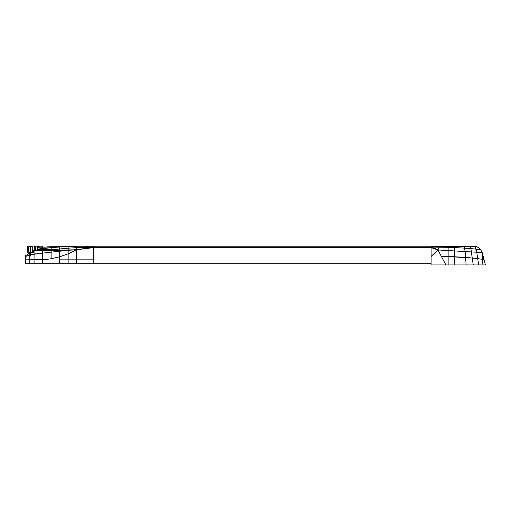 <?xml version="1.0" encoding="UTF-8"?>
<svg xmlns="http://www.w3.org/2000/svg" width="511" height="511" viewBox="0 0 511 511"><rect width="100%" height="100%" fill="white"/><g stroke="black" fill="none" stroke-linecap="round" stroke-linejoin="round"><path stroke-width="0.77" d="M475.019 246.283L469.181 246.213L470.024 246.787L475.058 246.858L473.953 246.213L475.058 246.858L477.287 246.896L473.953 246.213L465.655 246.213M464.199 246.213L439.466 246.558L437.921 249.962L439.466 246.558L431.105 246.551L439.466 246.558L439.62 246.213L437.499 246.213M433.239 246.213L431.105 246.213L431.105 264.96L463.324 264.96L431.105 264.96L431.105 263.254L93.711 263.254L431.105 263.254L431.105 256.439L437.921 249.962L445.918 264.96L431.105 264.96M470.35 246.213L448.141 246.213L448.141 250.562L437.921 249.962L434.772 248.244L431.105 247.573L431.105 256.439L437.921 249.962L448.141 250.562L448.141 247.337L431.105 247.062L448.141 247.337L448.141 246.596L439.466 246.558L439.62 246.213L448.141 246.213L432.121 246.213L444.123 246.213M31.682 246.334L27.594 246.334L32.263 246.334L27.594 246.334L32.263 246.334L27.594 246.334L32.263 246.334L27.594 246.385L27.594 252.21L32.263 252.21L30.424 252.21L30.494 256.043L30.513 252.21M27.594 252.21L27.594 246.334L31.682 246.385L27.594 246.334L27.594 252.21L28.277 252.21L28.277 246.385L28.277 252.21L28.891 252.21L28.891 246.385L28.891 252.21L30.66 252.21L30.66 256.011L30.66 246.385L30.903 252.21M32.263 246.385L32.263 252.21L32.263 246.334L31.682 246.385M30.462 252.345L25.55 255.756L29.81 253.111L29.81 254.983L25.55 256.477L25.55 259.844L25.55 256.477L29.81 254.983L29.81 263.254L25.55 263.254L42.592 263.254L42.592 253.111L51.113 252.166L51.113 258.758L51.113 252.166L34.071 254.05L34.071 263.254L34.071 254.05L30.903 254.67L42.592 253.111L42.592 259.844L51.113 258.758L59.627 256.771L68.148 253.82L68.148 263.254L68.148 259.844L59.627 259.844L59.627 256.771L51.113 258.758L44.732 259.652L25.55 259.844L25.55 263.254L25.55 259.844L42.592 259.844L42.592 263.254L59.627 263.254L59.627 259.844L93.711 259.844L93.711 246.213L93.711 247.573L431.105 247.573L437.921 249.962L445.918 264.96L485.45 264.96L481.867 264.96L485.45 264.96L484.096 259.805L482.582 259.333L484.102 259.831L482.192 252.568L482.901 264.96L482.582 259.333L477.728 258.655L482.582 259.333L482.192 252.568L484.089 259.786M476.686 264.96L477.357 264.96M463.324 264.96L464.026 264.96M475.326 264.96L476.009 264.96M479.759 264.96L481.867 264.96M27.92 254.095L30.417 252.345L29.81 252.773L29.81 253.111L30.424 252.804L29.81 253.111L29.81 263.254L93.711 263.254L93.711 259.844L93.711 263.254L59.627 263.254L59.627 251.24L51.113 252.166L51.113 250.543L34.071 250.85L34.071 249.79L32.263 251.054M37.584 250.416L37.271 249.828L37.603 250.416M37.271 249.968L37.514 250.416L37.271 249.968M37.642 250.416L37.322 249.777M37.45 250.422L37.271 250.096L37.437 250.422M38.044 250.409L37.955 249.796L37.565 249.796L37.878 250.409L37.399 249.783L37.782 250.416M37.629 249.802L37.955 250.409M37.699 249.809L37.999 250.409M37.642 249.802L37.98 250.409M37.271 249.732L37.955 249.77L37.271 249.732M37.271 249.687L37.955 249.732L37.271 249.687M37.271 249.636L50.282 249.63L37.271 249.636M37.271 249.579L50.544 249.579L37.271 249.579M37.271 249.515L50.806 249.521L37.271 249.515M37.271 249.451L51.036 249.451L37.271 249.451M37.271 249.387L51.138 249.413L37.271 249.387M37.955 249.215L51.336 249.272L37.955 249.215M37.271 249.132L37.955 249.17L37.271 249.132M37.271 249.106L37.955 249.106L37.271 249.106M37.955 249.259L51.336 249.291L37.955 249.291L51.336 249.291L37.955 249.317L51.336 249.291L37.955 249.349L51.279 249.349L37.955 249.381L49.976 249.655L37.955 249.655L49.976 249.655L51.336 249.272L37.955 249.132M34.071 252.345L30.884 252.345M30.864 252.281L32.736 252.281M33.049 252.281L33.381 252.281M34.071 251.323L32.263 252.012L34.071 251.323M34.275 250.582L34.275 249.643L34.071 250.85L42.592 250.69L42.592 250.339L34.071 250.473L42.592 250.339L42.592 249.655L42.592 250.339L51.113 250.198L51.113 249.86L46.348 250.275L59.627 248.991L51.113 249.86L51.113 249.425L51.113 250.198L42.592 250.339L42.592 253.111L42.592 250.69L68.148 249.93L68.148 248.18L59.627 248.991L59.627 246.954L51.113 247.752L51.113 249.247L51.113 247.752L37.801 249.081L42.592 248.506L42.592 249.247L42.592 247.152L38.517 247.215L36.869 249.234L38.517 247.215L37.271 247.548L38.517 247.215L39.181 246.213L37.725 247.235L39.181 246.213L42.592 246.213L42.592 247.152L38.517 247.215L39.181 246.213L42.592 246.213L42.592 247.152L51.113 247.049L42.592 247.152L42.592 248.506L51.113 247.752L51.113 247.049L59.627 246.954L51.113 247.752L51.113 246.213L51.113 247.049L76.669 246.775L76.669 249.79L51.113 250.543L51.113 252.166L59.627 251.24L59.627 250.064L68.148 249.93L68.148 250.301L59.627 251.24L59.627 250.416L76.669 249.79L68.148 249.93L68.148 248.18L59.627 248.991L59.627 246.213L59.627 246.954L68.148 246.851L68.148 248.18L68.148 246.213L46.974 246.213M29.81 254.983L30.424 254.797L29.81 254.983M34.071 254.05L34.071 250.85M34.071 249.79L34.275 246.494L37.124 246.053L35.476 246.302L35.476 250.447L35.476 246.302L34.275 246.487L34.275 250.467M59.627 250.301L59.627 248.991L59.627 250.301M73.999 249.834L76.669 249.79L76.669 263.254L76.669 259.844L68.148 259.844L68.148 253.82L59.627 256.771L59.627 251.24L68.148 250.301L68.148 253.82L68.148 250.301L76.669 249.79L68.148 253.82L76.669 249.79L76.669 246.775L68.148 246.851L68.148 246.213L76.669 246.213L76.669 246.775L76.669 246.213L72.645 246.213M68.148 248.18L76.669 247.624L68.148 248.18M73.923 249.834L93.711 247.573L76.669 249.79L76.669 259.844L93.711 259.844L93.711 247.573L431.105 247.573L431.105 246.213L432.121 246.213M51.113 246.213L68.678 246.213M93.711 247.337L76.669 247.624L93.711 247.337M93.711 246.724L76.669 246.775L93.711 246.724M93.711 246.213L431.105 246.213L93.711 246.213M71.649 246.213L70.659 246.213M87.464 246.213L86.442 246.213M77.844 246.213L76.669 246.213M441.37 256.439L448.141 256.548L448.141 264.96L448.141 256.548L472.381 258.036L465.572 257.41L465.125 251.559L466.147 264.96L465.572 257.41L454.637 256.758L454.822 264.96L454.637 256.758L441.37 256.439M453.902 246.213L454.113 246.628L448.141 246.596L454.113 246.628L454.637 256.758L454.503 250.939L465.125 251.559L464.563 248.116L465.125 251.559L448.141 250.562L448.141 256.548L448.141 250.562L454.503 250.939L454.273 247.56L464.563 248.116L464.033 246.711L454.113 246.628L464.033 246.711L464.563 248.116L448.141 247.337L454.273 247.56L453.902 246.213M463.458 246.213L464.033 246.711L463.458 246.213L465.349 246.213M478.264 247.381L480.762 249.611L476.086 249.113L476.75 252.242L465.125 251.559L476.75 252.242L475.058 246.858L476.086 249.113L470.893 248.621L473.25 264.96L470.893 248.621L480.762 249.611L477.293 246.896L464.033 246.711L470.024 246.787L470.893 248.621L464.563 248.116L470.893 248.621L470.024 246.787L469.181 246.213M478.692 264.96L477.728 258.655L472.381 258.036L477.728 258.655L476.75 252.242L482.192 252.568L480.762 249.611L482.192 252.568L476.75 252.242L478.692 264.96M477.229 246.87L474.898 246.264M37.124 250.422L37.162 246.047L37.124 250.422M37.162 250.422L37.201 246.04L37.162 250.422M37.201 250.422L37.201 246.04L37.201 250.422M37.239 250.422L37.239 246.053L37.252 250.422M37.265 250.422L37.265 246.091L37.271 250.422M485.45 264.96L483.265 256.663M30.424 252.21L30.424 253.929"/></g></svg>
